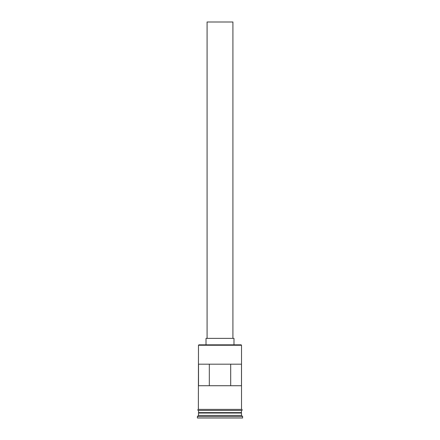 <?xml version="1.0" encoding="UTF-8"?>
<svg xmlns="http://www.w3.org/2000/svg" width="440" height="440" viewBox="0 0 440 440"><rect width="100%" height="100%" fill="white"/><g stroke="black" fill="none" stroke-linecap="round" stroke-linejoin="round"><path stroke-width="0.66" d="M198.479 345.257L198.907 344.828L241.093 344.828L241.522 345.257L198.479 345.257L198.369 409.393L241.632 409.393A0.539 0.539 0 0 1 242.165 409.932A0.539 0.539 0 0 1 241.632 410.465L198.369 410.465A0.539 0.539 0 0 1 197.835 409.932A0.539 0.539 0 0 1 198.369 409.393M207.086 338.371L207.086 22L232.914 22L232.914 338.371M206.014 344.828L206.014 338.371L233.987 338.371L233.987 344.828M198.693 413.05L241.307 413.05M198.479 410.465L198.693 412.836M241.522 410.465L241.307 412.836M241.522 413.264L241.522 415.415L198.479 415.415L197.401 416.493L197.401 418L242.6 418L242.6 416.493L197.401 416.493M241.522 415.415L242.6 416.493M241.483 385.715L241.483 364.194L198.517 364.194L198.517 385.715L241.483 385.715M241.522 345.257L241.522 409.393L198.479 409.393M241.522 412.621L198.479 412.621M198.479 413.264L198.479 415.415M209.319 385.715L209.319 364.194M230.681 364.194L230.681 385.715"/></g></svg>
